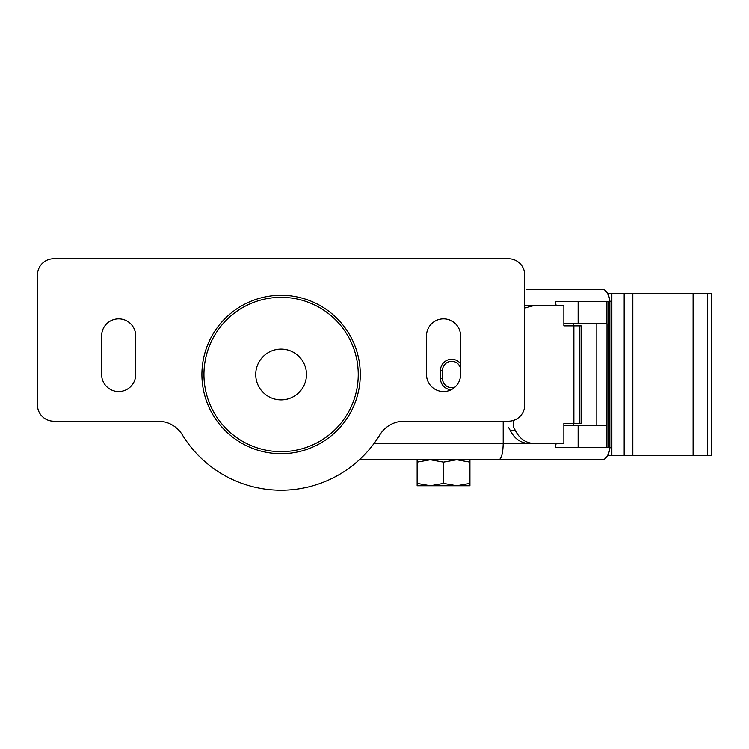 <?xml version="1.0" encoding="UTF-8"?>
<svg xmlns="http://www.w3.org/2000/svg" width="749" height="749" viewBox="0 0 749 749"><rect width="100%" height="100%" fill="white"/><g stroke="black" fill="none" stroke-linecap="round" stroke-linejoin="round"><path stroke-width="1.12" d="M456.731 485.764L469.932 485.764L469.932 483.414L456.731 485.764L443.53 483.414L430.338 485.764L456.731 485.764M417.137 485.764L430.338 485.764L417.137 483.414L417.137 485.764M417.137 459.774L417.137 462.133L430.338 459.774L443.53 462.133L456.731 459.774L469.932 462.133L469.932 459.774M469.932 462.133L469.932 483.414M443.53 462.133L443.53 483.414M417.137 462.133L417.137 483.414M373.994 443.53L503.197 443.53L503.197 421.2M360.728 458.491L359.342 459.774L498.843 459.774C501.484 458.8 502.935 453.379 503.197 443.53L556.076 443.53L555.402 447.593L608.188 447.593L608.188 301.407L555.402 301.407L556.076 305.47L524.749 305.47M498.843 459.774L602.102 459.774A16.244 8.117 90 0 0 609.967 447.593M526.725 289.226L602.102 289.226A16.244 8.117 90 0 1 609.967 301.407M608.188 447.593L611.034 447.593L611.034 301.407L608.188 301.407M460.794 459.774L526.725 459.774M426.275 459.774L396.249 459.774M281.1 349.118A25.382 25.382 0 0 0 259.117 387.186A25.382 25.382 0 0 0 303.083 387.186A25.382 25.382 0 0 0 281.1 349.118M281.1 297.344A77.156 77.156 0 0 0 214.28 413.074A77.156 77.156 0 0 0 347.92 413.074A77.156 77.156 0 0 0 281.1 297.344M611.839 293.28L611.839 455.72L711.55 455.72L711.55 293.28L608.815 293.28L608.815 296.323M611.839 455.72L607.476 455.72M607.476 293.28L608.815 293.28M508.421 427.173L510.341 430.6C514.582 438.858 520.92 443.174 529.356 443.53L563.857 443.53L563.857 423.344L581.112 423.344L581.112 325.881L563.857 325.881L563.857 305.47L529.356 305.47L524.749 306.032M440.487 378.563L440.487 370.437L442.519 370.437A9.138 9.138 0 0 1 460.588 368.527A9.138 9.138 0 0 0 442.519 370.437L442.519 378.563A9.138 9.138 0 0 0 455.12 387.018A9.138 9.138 0 0 1 442.519 378.563L440.487 378.563A11.169 11.169 0 0 0 451.235 389.723M534.43 443.53C526.004 443.174 519.666 438.858 515.424 430.6L510.341 430.6M515.424 430.6L513.187 426.415L513.187 420.507M524.749 308.073L534.43 305.47M563.857 323.737L607.008 323.737L606.915 447.593M563.857 425.263L606.915 425.263M573.275 325.881L573.275 323.737M573.275 425.263L573.275 423.344M596.813 425.263L596.813 323.737M53.694 421.2A16.244 16.244 0 0 1 37.45 404.956L37.45 275.005A16.244 16.244 0 0 1 53.694 258.77L508.505 258.77A16.244 16.244 0 0 1 524.749 275.005L524.749 404.956A16.244 16.244 0 0 1 508.505 421.2L404.142 421.2A28.425 28.425 0 0 0 379.874 434.813A115.73 115.73 0 0 1 182.325 434.813A28.425 28.425 0 0 0 158.067 421.2L53.694 421.2M426.481 374.5L426.481 335.927A17.058 17.058 0 0 1 443.53 318.868A17.058 17.058 0 0 1 460.588 335.927L460.588 374.5A17.058 17.058 0 0 1 443.53 391.558A17.058 17.058 0 0 1 426.481 374.5M101.611 374.5L101.611 335.927A17.058 17.058 0 0 1 118.67 318.868A17.058 17.058 0 0 1 135.719 335.927L135.719 374.5A17.058 17.058 0 0 1 118.67 391.558A17.058 17.058 0 0 1 101.611 374.5M360.288 374.5A79.188 79.188 0 0 1 241.506 443.08A79.188 79.188 0 0 1 241.506 305.92A79.188 79.188 0 0 1 360.288 374.5M440.487 370.437A11.169 11.169 0 0 1 460.588 363.742M608.815 452.677L608.815 455.72M632.821 293.28L632.821 455.72M693.106 293.28L693.106 455.72M707.571 293.28L707.571 455.72M573.884 325.881L573.884 423.344M579.258 325.881L579.258 423.344M609.19 447.593L609.19 301.407M578.134 323.737L578.134 301.407M606.915 323.737L606.915 301.407M578.134 425.263L578.134 447.593M624.16 293.28L624.16 455.72"/></g></svg>
